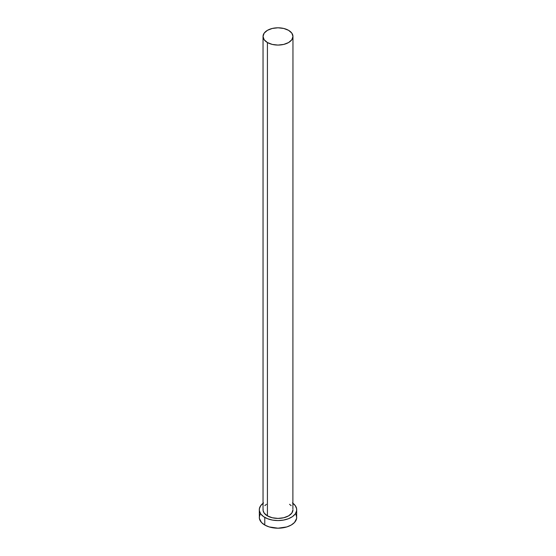 <?xml version="1.0" encoding="UTF-8"?>
<svg xmlns="http://www.w3.org/2000/svg" width="556" height="556" viewBox="0 0 556 556"><rect width="100%" height="100%" fill="white"/><g stroke="black" fill="none" stroke-linecap="round" stroke-linejoin="round"><path stroke-width="0.83" d="M263.037 36.439L264.176 39.74L267.422 42.548L272.273 44.417L278 45.078L283.727 44.417L288.578 42.548L291.824 39.74L292.963 36.439L291.824 33.131L288.578 30.33L283.727 28.46L278 27.8L272.273 28.46L267.422 30.33L264.176 33.131L263.037 36.439L263.037 509.769A14.963 8.639 0 0 0 267.422 515.878L267.422 42.548A14.963 8.639 180 0 1 263.037 36.439A14.963 8.639 180 0 1 272.273 28.46A14.963 8.639 180 0 1 288.578 30.33A14.963 8.639 180 0 1 292.963 36.439A14.963 8.639 180 0 1 283.727 44.417A14.963 8.639 180 0 1 267.422 42.548L267.422 515.878A14.963 8.639 0 0 0 283.727 517.747A14.963 8.639 0 0 0 292.963 509.769L291.824 513.077L288.578 515.878L283.727 517.747L278 518.407L272.273 517.747L267.422 515.878L264.176 513.077L263.113 510.616L263.113 508.921M292.963 503.291A18.702 10.793 180 0 1 296.702 509.769A18.702 10.793 180 0 1 285.159 519.742A18.702 10.793 180 0 1 264.774 517.407L264.774 525.038A18.702 10.793 0 0 0 285.159 527.38A18.702 10.793 0 0 0 296.702 517.407L295.896 514.272M260.104 514.272L259.298 517.407A18.702 10.793 0 0 0 264.774 525.038L264.774 517.407A18.702 10.793 180 0 1 259.298 509.769A18.702 10.793 180 0 1 263.037 503.291M263.544 502.923L260.722 505.64L259.388 508.712L259.388 510.825L260.722 513.904L263.544 516.621L267.61 518.748L272.572 520.103L278 520.569L283.428 520.103L288.39 518.748L292.456 516.621L295.278 513.904L296.612 510.825L296.612 508.712L295.278 505.64L292.456 502.923M264.809 505.696L266.435 504.292M289.565 504.292L291.191 505.696M292.887 508.921L292.963 36.439M259.298 509.769L259.388 518.463L261.508 522.494L264.774 525.038L269.187 526.928L278 528.2L286.813 526.928L291.226 525.038L294.492 522.494L296.612 518.463L296.702 509.769"/></g></svg>
